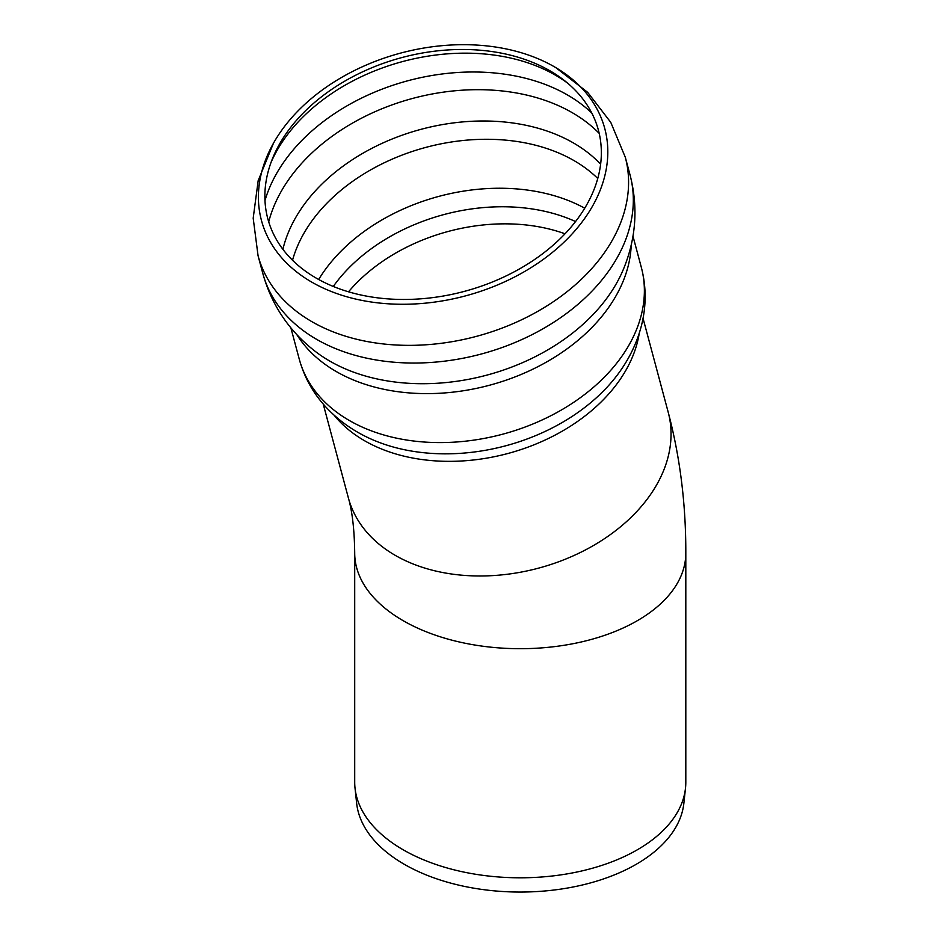 <?xml version="1.0" encoding="UTF-8"?>
<svg xmlns="http://www.w3.org/2000/svg" width="939" height="939" viewBox="0 0 939 939"><rect width="100%" height="100%" fill="white"/><g stroke="black" fill="none" stroke-linecap="round" stroke-linejoin="round"><path stroke-width="1.41" d="M549.996 70.824A171.133 121.014 165 0 1 564.738 80.789A171.133 121.014 165 0 1 464.429 291.36A171.133 121.014 165 0 1 272.275 159.161A171.133 121.014 165 0 1 549.996 70.824M307.452 101.928A177.706 125.65 165 0 1 555.771 67.608A177.706 125.65 165 0 1 571.311 234.785A177.706 125.65 165 0 1 343.58 295.808A177.706 125.65 165 0 1 273.449 143.256A177.706 125.65 165 0 1 307.452 101.928M685.81 553.118L685.81 782.222A165.557 95.578 180 0 1 685.493 788.138A165.557 95.578 180 0 1 520.253 877.801A165.557 95.578 180 0 1 355.024 788.138A165.557 95.578 180 0 1 354.707 782.222L354.707 553.118C354.437 530.066 352.325 511.661 348.381 497.916A165.557 117.058 165 0 0 395.213 555.336A165.557 117.058 165 0 0 585.607 549.843A165.557 117.058 165 0 0 668.204 412.221C680.059 457.105 685.928 504.079 685.81 553.118A165.557 95.578 180 0 1 583.612 641.419A165.557 95.578 180 0 1 403.195 620.702A165.557 95.578 180 0 1 354.707 553.118M685.493 788.138L683.862 803.268A163.926 94.639 180 0 1 520.253 892.05A163.926 94.639 180 0 1 356.644 803.268L355.024 788.138M270.972 162.576A176.133 124.547 165 0 1 310.527 109.898A176.133 124.547 165 0 1 555.372 75.132A176.133 124.547 165 0 1 567.567 83.102M264.974 200.582A184.15 130.216 165 0 1 311.466 131.331A184.15 130.216 165 0 1 567.473 94.968A184.15 130.216 165 0 1 591.77 113.02M268.707 221.897A184.15 130.216 165 0 1 316.208 149.008A184.15 130.216 165 0 1 572.203 112.657A184.15 130.216 165 0 1 599.188 133.35M282.897 249.34A175.98 124.429 165 0 1 328.779 177.682A175.98 124.429 165 0 1 600.631 164.208M292.522 260.267A171.133 121.014 165 0 1 336.162 194.408A171.133 121.014 165 0 1 574.058 160.628A171.133 121.014 165 0 1 597.756 178.48M318.673 279.505A171.133 121.014 165 0 1 349.285 243.377A171.133 121.014 165 0 1 584.727 208.212M333.275 286.465A165.135 116.765 165 0 1 357.301 259.962A165.135 116.765 165 0 1 575.56 221.545M348.522 291.818A159.595 112.856 165 0 1 364.719 275.268A159.595 112.856 165 0 1 565.032 233.799M555.771 67.608L587.697 92.362L610.773 122.375L625.315 157.306A190.112 134.43 165 0 1 476.484 336.35A190.112 134.43 165 0 1 258.061 255.713L253.19 218.188L258.178 180.652L273.449 143.256M625.315 157.306L630.057 174.983A190.112 134.43 165 0 1 481.214 354.038A190.112 134.43 165 0 1 262.803 273.39L258.061 255.713M629.787 174.008C638.285 206.087 636.278 237.567 623.742 268.46A181.368 128.244 165 0 1 486.872 375.119A181.368 128.244 165 0 1 314.999 351.186C288.707 330.692 271.218 304.436 262.544 272.416M631.208 244.962A177.084 125.216 165 0 1 489.571 385.225A177.084 125.216 165 0 1 296.794 334.577M632.968 236.159L641.337 267.415A177.084 125.216 165 0 1 502.694 434.194A177.084 125.216 165 0 1 299.236 359.074L290.867 327.817M621.771 368.792L621.63 369.004A170.17 120.321 165 0 1 367.102 437.21C352.442 430.132 339.613 421.024 328.603 409.885C314.33 395.342 304.553 378.405 299.236 359.074M639.236 333.275A165.557 117.058 165 0 1 507.87 453.502A165.557 117.058 165 0 1 333.991 415.073M621.63 369.004C630.785 355.552 637.346 341.244 641.314 326.091C646.396 306.372 646.408 286.806 641.337 267.415M323.227 404.052L348.381 497.916M643.051 318.356L668.204 412.221"/></g></svg>
